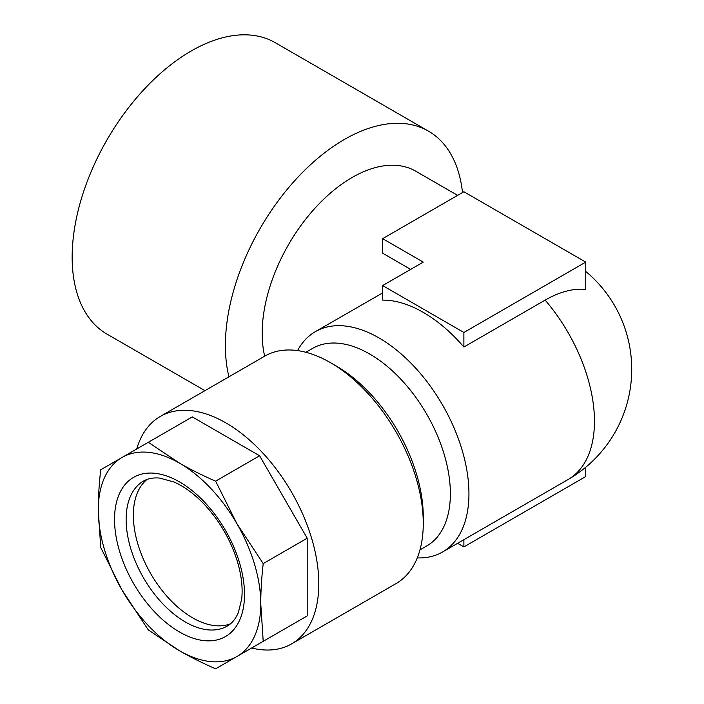 <?xml version="1.0" encoding="UTF-8"?>
<svg xmlns="http://www.w3.org/2000/svg" width="704" height="704" viewBox="0 0 704 704"><rect width="100%" height="100%" fill="white"/><g stroke="black" fill="none" stroke-linecap="round" stroke-linejoin="round"><path stroke-width="1.06" d="M228.932 376.807A168.247 97.134 -60 0 1 344.353 139.489A168.247 97.134 -60 0 1 428.472 131.155L275.255 42.698A168.247 97.134 120 0 0 191.127 51.031A168.247 97.134 120 0 0 81.215 199.294A168.247 97.134 120 0 0 107.008 334.11L204.943 390.65M428.472 131.155A168.247 97.134 -60 0 1 462.502 192.553M305.888 352.273L312.664 348.366A114.083 65.868 60 0 1 369.706 354.015A114.083 65.868 60 0 1 444.233 454.538A114.083 65.868 60 0 1 426.747 545.952L419.962 549.868M297.59 350.601A127.213 73.445 60 0 1 315.383 331.628A127.213 73.445 60 0 1 378.99 337.929A127.213 73.445 60 0 1 462.097 450.032A127.213 73.445 60 0 1 442.596 551.971A127.213 73.445 60 0 1 419.61 557.929A127.213 73.445 60 0 1 417.27 557.894M264.678 356.171A127.213 73.445 -60 0 1 308.141 216.146A127.213 73.445 -60 0 1 415.73 171.186L457.618 195.369M585.754 262.108L585.754 289.406A113.502 65.534 120 0 0 545.134 300.115L463.883 347.019A127.213 73.445 -120 0 0 382.642 300.115L382.642 285.569L463.883 332.473L585.754 262.108L463.883 191.752L382.642 238.656L423.262 262.108L382.642 285.569M382.642 292.926L315.383 331.628M410.67 269.386L382.642 253.202L382.642 238.656M236.975 656.471A114.902 66.334 60 0 1 179.52 650.778C190.045 656.876 202.074 662.886 215.609 668.8L263.208 641.318L260.77 603.865C260.744 591.712 261.554 578.283 263.208 563.605L236.975 523.794L215.609 481.166C202.074 475.253 190.045 469.242 179.52 463.144L148.306 442.306L100.716 469.788C99.062 484.466 98.252 497.895 98.278 510.057L100.716 547.51L122.074 590.128L148.306 629.939L179.52 650.778A114.902 66.334 60 0 1 122.074 590.128A114.902 66.334 60 0 1 98.278 510.057A114.902 66.334 60 0 1 122.074 457.45A114.902 66.334 60 0 1 179.52 463.144A114.902 66.334 60 0 1 236.975 523.794A114.902 66.334 60 0 1 260.77 603.865A114.902 66.334 60 0 1 236.975 656.471M136.717 449.002A131.314 75.812 60 0 1 160.292 416.434A131.314 75.812 60 0 1 291.606 492.246A131.314 75.812 60 0 1 291.606 643.878A131.314 75.812 60 0 1 261.483 649.73A131.314 75.812 60 0 1 251.61 648.014M160.292 416.434L264.757 356.127A131.314 75.812 60 0 1 294.879 350.275A131.314 75.812 60 0 1 330.414 362.63A131.314 75.812 60 0 1 423.262 523.459A131.314 75.812 60 0 1 396.07 583.572L291.606 643.878M330.414 362.63L336.213 365.983A123.112 71.078 60 0 1 423.262 516.754L423.262 523.459M147.057 479.442A83.714 48.33 -120 0 0 150.691 573.61A83.714 48.33 -120 0 0 230.419 623.841M259.6 643.403L307.199 615.921L307.199 538.208L259.6 455.77L192.298 416.909L148.306 442.306M259.6 455.77L215.609 481.166M307.199 538.208L263.208 563.605M307.199 615.921L263.208 641.318M463.883 332.473L463.883 347.019M585.754 467.218L585.754 476.546L463.883 546.911L457.618 543.294M463.883 539.678L463.883 546.911M442.596 551.971L568.119 479.503A127.213 73.445 -120 0 0 545.134 300.115M154.651 473.264A91.916 53.073 60 0 1 243.962 603.962A91.916 53.073 60 0 1 139.955 593.657A91.916 53.073 60 0 1 154.651 473.264M143.466 481.114A83.714 48.33 -120 0 0 143.466 577.773A83.714 48.33 -120 0 0 227.181 626.111C231.871 623.506 235.611 618.957 238.392 612.471L241.701 598.893C242.889 588.13 241.542 576.004 237.688 562.514C231.211 541.068 220.378 521.99 205.198 505.296C194.92 494.34 184.518 486.578 173.994 482.011L159.641 478.078C153.19 477.514 147.796 478.526 143.466 481.114M568.119 479.503A127.213 127.213 0 0 0 585.754 271.445"/></g></svg>
